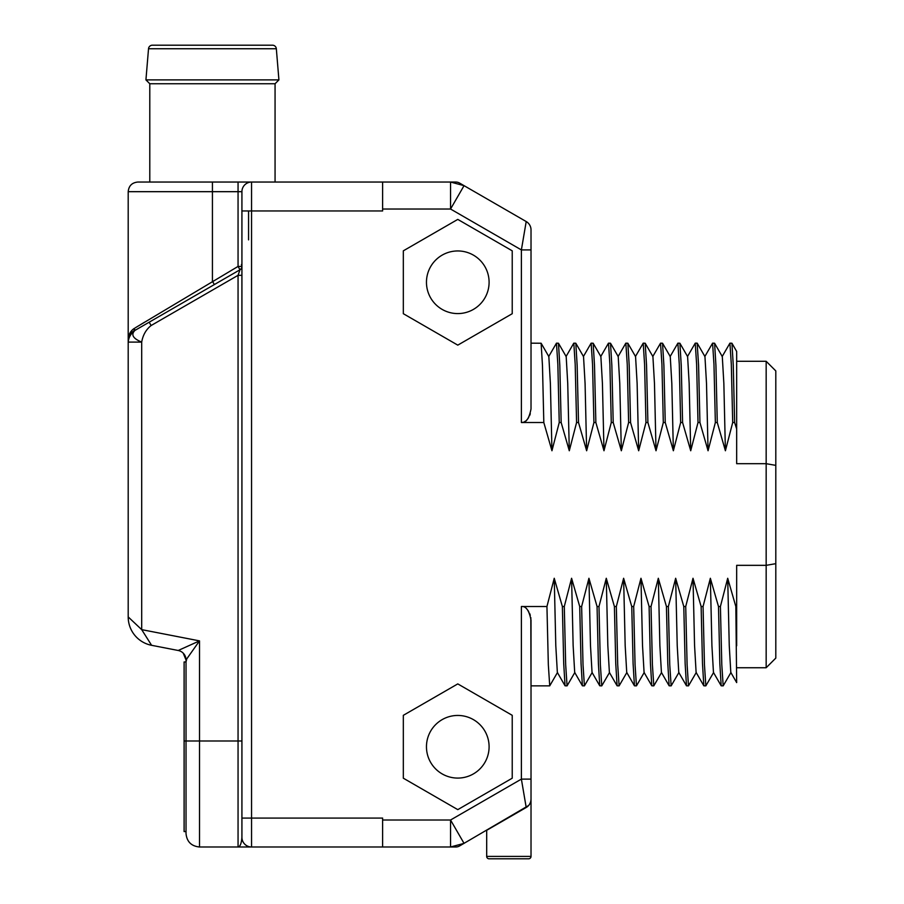 <?xml version="1.0" encoding="UTF-8"?>
<svg xmlns="http://www.w3.org/2000/svg" width="904" height="904" viewBox="0 0 904 904"><rect width="100%" height="100%" fill="white"/><g stroke="black" fill="none" stroke-linecap="round" stroke-linejoin="round"><path stroke-width="1.36" d="M157.499 317.394L214.35 284.568L212.429 281.223L212.429 191.682L128.198 191.682C128.775 185.828 131.984 182.619 137.837 182.043L455.718 182.043A7.707 7.707 0 0 1 459.571 183.071A7.707 7.707 0 0 0 455.718 182.043M144.538 322.219L140.73 324.513M135.521 327.666L238.057 266.431L238.057 182.043L137.837 182.043M128.198 616.923A28.905 28.905 50.5 0 0 151.601 645.309L141.691 629.636L128.198 616.923L128.198 342.096C128.662 337.35 130.91 333.463 134.945 330.412L133.024 331.519A9.639 9.639 0 0 0 128.198 339.87C128.537 334.48 130.684 330.582 134.651 328.186A3.853 3.48 60 0 1 133.024 331.519L134.945 330.412C130.707 334.627 132.956 338.525 141.691 342.096C142.911 335.079 146.052 329.553 151.115 325.53L238.057 275.325L239.989 269.765L238.057 266.431L241.922 266.431A3.853 3.853 0 0 1 241.91 266.443A3.853 3.853 0 0 1 239.989 269.765L149.183 322.197L151.115 325.53M130.018 334.231L129.588 334.887L130.029 334.231M128.515 336.932L128.198 339.87A9.639 9.639 0 0 1 133.024 331.519L149.183 322.197M241.876 846.991L238.057 846.991C240.136 846.72 241.424 843.511 241.922 837.353L241.922 818.075L241.922 837.353A9.639 9.639 0 0 0 251.549 846.991L251.549 182.043L238.057 182.043M241.775 839.692L241.696 840.291M251.097 846.991L241.91 846.991M194.021 648.643L199.513 640.879L199.513 740.986L238.057 740.986L238.057 275.325L241.91 275.325L241.922 740.986L238.057 740.986L238.057 846.991L382.618 846.991L382.618 818.075L241.922 818.075L241.922 191.682A9.639 9.639 0 0 1 251.549 182.043A9.639 9.639 0 0 0 241.922 191.682L212.429 191.682L212.429 182.043M528.614 805.509L459.571 845.952A7.707 7.707 0 0 1 455.718 846.991L450.554 846.991L450.554 820.007L464.046 843.375L450.554 846.991L382.618 846.991M734.624 422.518L733.28 365.476L731.935 343.237L736.67 351.453L736.67 429.004L734.624 422.518L732.703 422.518L725.404 450.757L717.279 422.518L715.358 422.518L708.058 450.757L699.933 422.518L698.012 422.518L690.712 450.757L682.588 422.518L680.655 422.518L673.367 450.757L665.242 422.518L663.31 422.518L656.021 450.757L647.897 422.518L645.964 422.518L638.676 450.757L630.551 422.518L628.619 422.518L621.33 450.757L613.206 422.518L611.274 422.518L603.985 450.757L595.86 422.518L593.928 422.518L586.639 450.757L578.515 422.518L576.582 422.518L569.294 450.757L561.158 422.518L559.237 422.518L551.948 450.757L543.812 422.518L542.468 365.476L541.123 343.237L531.021 343.17L531.021 408.89L531.021 229.887A9.639 9.639 180 0 0 526.207 221.548L521.382 249.922L450.554 209.027L382.618 209.027L382.618 182.043M382.618 209.027L382.618 210.96L241.922 210.96M543.812 422.518L521.382 422.518C526.004 423.027 529.224 418.484 531.021 408.89M736.67 429.004L736.67 463.695L766.163 463.695L766.163 667.74L736.67 667.74M730.974 672.44L723.177 685.865L721.799 664.722L720.409 606.516L727.697 578.277L735.833 606.516L736.67 606.516L736.67 565.339L766.163 565.339L775.801 563.667L775.801 658.101L775.801 370.922L775.801 563.667M720.409 606.516L718.488 606.516L719.833 663.559L721.177 685.797L723.177 685.865M713.629 672.44L705.832 685.865L704.453 664.722L703.063 606.516L710.352 578.277L718.488 606.516M703.063 606.516L701.131 606.516L702.487 663.559L703.832 685.797L705.832 685.865M696.283 672.44L688.486 685.865L687.108 664.722L685.718 606.516L693.006 578.277L701.131 606.516M685.718 606.516L683.786 606.516L685.142 663.559L686.486 685.797L688.486 685.865M678.938 672.429L671.141 685.865L669.751 664.722L668.372 606.516L675.661 578.277L683.786 606.516M668.372 606.516L666.44 606.516L667.796 663.559L669.141 685.797L671.141 685.865M661.592 672.44L653.795 685.865L652.405 664.722L651.027 606.516L658.315 578.277L666.44 606.516M651.027 606.516L649.095 606.516L650.439 663.559L651.795 685.797L653.795 685.865M644.247 672.44L636.45 685.865L635.06 664.722L633.681 606.516L640.97 578.277L649.095 606.516M633.681 606.516L631.749 606.516L633.094 663.559L634.45 685.797L636.45 685.865M626.89 672.44L619.104 685.865L617.714 664.722L616.336 606.516L623.624 578.277L631.749 606.516M616.336 606.516L614.404 606.516L615.748 663.559L617.104 685.797L619.104 685.865M609.545 672.44L601.759 685.865L600.369 664.722L598.99 606.516L606.279 578.277L614.404 606.516M598.99 606.516L597.058 606.516L598.403 663.559L599.759 685.797L601.759 685.865M592.199 672.44L584.413 685.865L583.024 664.722L581.634 606.516L588.933 578.277L597.058 606.516M581.634 606.516L579.713 606.516L581.057 663.559L582.402 685.797L584.413 685.865M574.854 672.44L567.068 685.865L565.678 664.722L564.288 606.516L571.588 578.277L579.713 606.516M564.288 606.516L562.367 606.516L563.712 663.559L565.056 685.797L567.068 685.865M557.508 672.44L549.722 685.865L548.332 664.722L546.943 606.516L554.242 578.277L562.367 606.516M546.943 606.516L521.382 606.516C525.97 605.974 529.179 610.516 531.021 620.144L531.021 856.404A2.396 2.396 0 0 1 528.625 858.8A2.396 2.396 0 0 0 531.021 856.404L486.691 856.404L486.691 830.301L526.207 807.487L521.382 779.112L521.382 606.516M403.331 313.699L457.786 345.136L512.229 313.699L512.229 250.826L457.786 219.401L403.331 250.826L403.331 313.699M403.331 778.197L457.786 809.634L512.229 778.197L512.229 715.324L457.786 683.899L403.331 715.324L403.331 778.197M241.922 837.353L241.922 818.075M241.063 268.85A3.853 3.853 0 0 1 239.989 269.765L241.198 268.669M128.198 191.682L128.198 342.096L141.691 342.096L141.691 629.636L199.513 640.879L186.021 659.943L186.021 833.499L186.021 831.567L184.1 831.567L184.1 661.965L186.021 661.965L186.721 658.948M187.975 657.185L189.783 654.62M190.552 653.535L191.874 651.671M150.426 643.456L151.16 644.586M151.601 645.309L178.224 650.484A9.639 9.639 0 0 1 186.021 659.943L183.218 653.151M199.513 640.879L178.224 650.484M531.021 799.136A9.639 9.639 0 0 1 526.207 807.487A9.639 9.639 0 0 0 531.021 799.136L530.851 800.921M530.377 802.616L529.608 804.164M530.829 617.601L531.021 685.865L549.722 685.865M530.162 779.112L531.021 779.112L531.021 685.865M531.021 826.03L531.021 791.339M523.427 791.147L523.156 789.52M530.298 615.274L529.563 613.274M528.704 611.59L527.8 610.234M565.056 685.797L557.35 672.44L555.79 645.558L554.242 578.277M582.413 685.797L574.695 672.44L573.136 645.558L571.588 578.277M599.759 685.797L592.041 672.44L590.481 645.558L588.933 578.277M617.104 685.797L609.386 672.44L607.827 645.558L606.279 578.277M634.45 685.797L626.732 672.44L625.172 645.558L623.624 578.277M651.795 685.797L644.077 672.44L642.518 645.558L640.97 578.277M669.141 685.797L661.423 672.44L659.875 645.558L658.315 578.277M686.486 685.797L678.768 672.429L677.22 645.558L675.661 578.277M703.832 685.797L696.114 672.44L694.566 645.558L693.006 578.277M721.177 685.797L713.459 672.44L711.911 645.558L710.352 578.277M735.833 606.516L736.67 682.588L730.805 672.44L729.257 645.558L727.697 578.277M736.67 606.516L736.67 645.772M775.801 586.018L775.801 443.005M775.801 465.368L766.163 463.695L766.163 361.295L775.801 370.922M731.935 343.237L729.923 343.17L731.313 364.312L732.703 422.518M722.138 356.594L729.923 343.17M725.404 450.757L723.855 383.477L722.296 356.594L714.589 343.237L712.578 343.17L713.968 364.312L715.358 422.518M717.279 422.518L715.934 365.476L714.589 343.237M704.792 356.594L712.578 343.17M708.058 450.757L706.51 383.477L704.95 356.594L697.233 343.237M699.933 422.518L698.589 365.465L697.165 343.17L695.232 343.17L696.622 364.312L698.012 422.518M687.447 356.594L695.232 343.17M690.712 450.757L689.164 383.477L687.605 356.594L679.887 343.237L677.887 343.17L679.277 364.312L680.655 422.518M682.588 422.518L681.243 365.465L679.887 343.237M670.101 356.594L677.887 343.17M673.367 450.757L671.819 383.477L670.259 356.594L662.542 343.237L660.541 343.17L661.931 364.312L663.31 422.518M665.242 422.518L663.898 365.465L662.542 343.237M652.744 356.594L660.541 343.17M656.021 450.757L654.473 383.477L652.914 356.594L645.196 343.237L643.196 343.17L644.586 364.312L645.964 422.518M647.897 422.518L646.552 365.465L645.196 343.237M635.399 356.594L643.196 343.17M638.676 450.757L637.128 383.477L635.568 356.594L627.851 343.237L625.851 343.17L627.24 364.312L628.619 422.518M630.551 422.518L629.195 365.465L627.851 343.237M621.33 450.757L619.771 383.477L618.223 356.594L610.505 343.237L608.505 343.17L609.884 364.312L611.274 422.518M613.206 422.518L611.85 365.476L610.505 343.237M603.985 450.757L602.426 383.477L600.877 356.594L593.16 343.237L591.159 343.17L592.538 364.312L593.928 422.518M595.86 422.518L594.504 365.476L593.16 343.237M586.639 450.757L585.08 383.477L583.532 356.594L575.814 343.237L573.814 343.17L575.193 364.312L576.582 422.518M578.515 422.518L577.159 365.476L575.814 343.237M569.294 450.757L567.735 383.477L566.186 356.594L558.469 343.237L556.468 343.17L557.847 364.312L559.237 422.518M561.158 422.518L559.813 365.476L558.469 343.237M522.399 422.439L523.45 422.168M524.535 421.693L525.586 421.027M526.648 420.1L527.608 419.038M527.812 418.767L528.704 417.445M529.563 415.75L530.298 413.761M548.671 356.594L556.468 343.17M551.948 450.757L550.389 383.488L548.841 356.594L541.123 343.237M525.925 223.209L526.207 221.548L459.571 183.071M450.554 209.027L450.554 182.043L464.046 185.659L450.554 209.027M531.021 249.922L521.382 249.922L522.648 242.521M524.207 233.3L524.422 232.012M531.021 229.887A9.639 9.639 0 0 0 526.207 221.548A9.639 9.639 0 0 1 531.021 229.887M455.718 846.991A7.707 7.707 0 0 0 459.571 845.952M528.625 858.8A2.396 2.396 0 0 0 531.021 856.404A2.396 2.396 0 0 1 528.625 858.8L489.087 858.8A2.396 2.396 0 0 1 486.691 856.404A2.396 2.396 0 0 0 489.087 858.8A2.396 2.396 0 0 1 486.691 856.404M426.462 282.263A31.324 31.324 0 0 0 457.786 313.586A31.324 31.324 0 0 0 489.098 282.263A31.324 31.324 0 0 0 457.786 250.95A31.324 31.324 0 0 0 426.462 282.263M426.462 746.76A31.324 31.324 0 0 0 457.786 778.084A31.324 31.324 0 0 0 489.098 746.76A31.324 31.324 0 0 0 457.786 715.448A31.324 31.324 0 0 0 426.462 746.76M276.33 48.737L148.527 48.737A3.853 3.853 0 0 1 152.369 45.2L272.488 45.2A3.853 3.853 0 0 1 276.33 48.737L278.918 79.891L275.065 83.744L149.793 83.744L149.793 182.043M275.065 83.744L275.065 182.043M278.918 79.891L145.928 79.891L149.793 83.744M148.527 48.737L145.928 79.891M156.539 45.2L268.318 45.2M521.382 249.922L521.382 422.518M382.618 820.007L450.554 820.007L521.382 779.112L531.021 779.112M241.402 264.499L241.922 266.454A3.853 3.853 0 0 1 239.989 269.765M184.1 740.986L199.513 740.986L199.513 846.991C191.32 846.189 186.823 841.692 186.021 833.499M238.057 846.991L199.513 846.991M241.922 273.754L241.922 266.985M186.021 659.943L183.263 653.196M775.801 658.101L766.163 667.74M736.67 361.295L766.163 361.295M625.771 343.237L618.053 356.594M608.426 343.237L600.708 356.594M591.08 343.237L583.362 356.594M573.735 343.237L566.017 356.594M248.566 210.96L248.566 239.865L248.566 210.96"/></g></svg>
